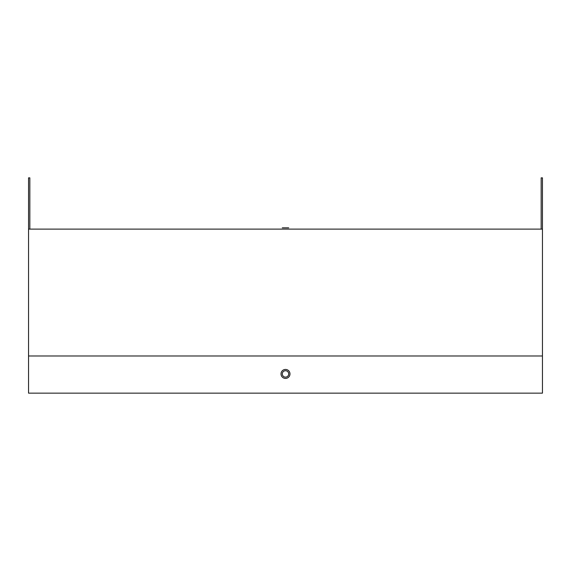 <?xml version="1.0" encoding="UTF-8"?>
<svg xmlns="http://www.w3.org/2000/svg" width="571" height="571" viewBox="0 0 571 571"><rect width="100%" height="100%" fill="white"/><g stroke="black" fill="none" stroke-linecap="round" stroke-linejoin="round"><path stroke-width="0.86" d="M541.165 229.114L541.165 177.852L542.45 177.852L542.45 393.148L28.55 393.148L28.55 355.983L542.45 355.983M29.835 229.114L29.835 177.852L28.55 177.852L28.55 355.983M288.705 227.829L282.295 227.829M285.5 369.444A4.482 4.482 0 0 1 289.982 373.926A4.482 4.482 0 0 1 285.5 378.409A4.482 4.482 0 0 1 281.018 373.926A4.482 4.482 0 0 1 285.5 369.444M28.55 229.114L542.45 229.114M285.5 377.131A3.205 3.205 0 0 1 282.295 373.926A3.205 3.205 0 0 1 285.5 370.722A3.205 3.205 0 0 1 288.705 373.926A3.205 3.205 0 0 1 285.5 377.131"/></g></svg>
